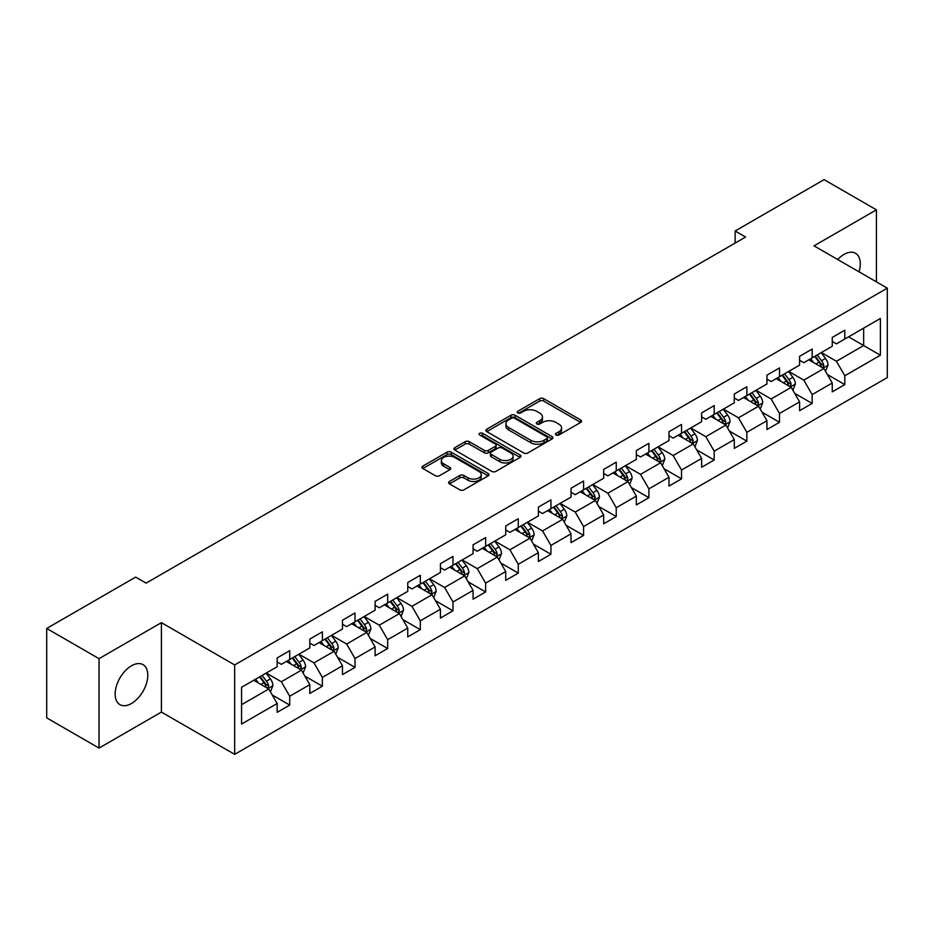 <?xml version="1.0" encoding="UTF-8"?>
<svg xmlns="http://www.w3.org/2000/svg" width="934" height="934" viewBox="0 0 934 934"><rect width="100%" height="100%" fill="white"/><g stroke="black" fill="none" stroke-linecap="round" stroke-linejoin="round"><path stroke-width="1.4" d="M556.022 435.011A2.031 1.179 0 0 0 558.894 435.011L580.726 422.401A2.907 1.681 0 0 0 581.578 421.222A2.907 1.681 0 0 0 580.726 420.031L543.74 398.678A2.907 1.681 0 0 0 539.63 398.678L517.798 411.287A2.031 1.179 0 0 0 517.202 412.116A2.031 1.179 0 0 0 517.798 412.945A2.031 1.179 0 0 0 520.682 412.945L523.507 411.322A9.293 5.37 0 0 1 536.653 411.322L539.735 413.097A9.293 5.37 0 0 1 542.456 416.891A9.293 5.37 0 0 1 539.735 420.685L536.91 422.32A2.031 1.179 0 0 0 536.314 423.149A2.031 1.179 0 0 0 536.91 423.978A2.031 1.179 0 0 0 539.782 423.978L542.607 422.343A9.293 5.37 0 0 1 555.765 422.343L558.847 424.129A9.293 5.37 0 0 1 561.567 427.924A9.293 5.37 0 0 1 558.847 431.718L556.022 433.353A2.031 1.179 0 0 0 555.426 434.182A2.031 1.179 0 0 0 556.022 435.011L556.022 433.353M131.472 703.5A23.093 13.333 120 0 0 146.556 683.151A23.093 13.333 120 0 0 143.019 664.646A23.093 13.333 120 0 0 131.472 665.79A23.093 13.333 120 0 0 116.388 686.14A23.093 13.333 120 0 0 119.926 704.633A23.093 13.333 120 0 0 131.472 703.5M859.046 271.829A23.093 13.333 120 0 0 855.521 253.289A23.093 13.333 120 0 0 843.974 254.433A23.093 13.333 120 0 0 837.693 259.512M449.441 481.477A2.907 1.681 0 0 0 448.589 482.668A2.907 1.681 0 0 0 449.441 483.847L459.808 489.836A2.907 1.681 0 0 0 463.918 489.836L488.167 475.85A2.907 1.681 0 0 0 489.019 474.659A2.907 1.681 0 0 0 488.167 473.468L451.18 452.126A2.907 1.681 0 0 0 447.071 452.126L422.833 466.113A2.907 1.681 0 0 0 421.981 467.304A2.907 1.681 0 0 0 422.833 468.494L435.361 475.721A2.907 1.681 0 0 0 439.47 475.721L449.849 469.732A2.907 1.681 0 0 0 450.702 468.553A2.907 1.681 0 0 0 449.849 467.362L443.638 463.778A7.776 4.483 0 0 1 441.362 460.602A7.776 4.483 0 0 1 446.16 456.457A7.776 4.483 0 0 1 454.624 457.427L478.967 471.483A7.776 4.483 0 0 1 481.243 474.659A7.776 4.483 0 0 1 476.445 478.803A7.776 4.483 0 0 1 467.981 477.834L463.918 475.488A2.907 1.681 0 0 0 459.808 475.488L449.441 481.477L449.441 483.847M161.407 622.651L99.027 658.657L46.7 628.454L46.7 717.872L99.027 748.087L161.407 712.07L234.667 754.368L234.667 664.95L161.407 622.651L161.407 712.07M876.419 281.87L876.419 209.835L814.039 245.852L887.3 288.151L234.667 664.95M876.419 209.835L824.092 179.632L735.128 230.99L735.128 243.073M46.7 628.454L135.663 577.095L146.124 583.131L745.601 237.026L735.128 230.99M523.705 452.955A2.907 1.681 0 0 0 527.815 452.955L552.064 438.957A2.907 1.681 0 0 0 552.916 437.766A2.907 1.681 0 0 0 552.064 436.587L515.078 415.233A2.907 1.681 0 0 0 510.968 415.233L486.731 429.231A2.907 1.681 0 0 0 485.878 430.411A2.907 1.681 0 0 0 486.731 431.601L523.705 452.955M480.45 435.454A2.031 1.179 0 0 1 482.516 435.734L482.516 433.318L520.11 455.021A2.907 1.681 0 0 1 520.962 456.212A2.907 1.681 0 0 1 520.11 457.403L495.872 471.401A2.907 1.681 0 0 1 491.763 471.401L454.776 450.048L465.155 444.105L465.155 441.677L454.776 447.678A2.907 1.681 0 0 0 453.924 448.857A2.907 1.681 0 0 0 454.776 450.048L454.776 447.678M465.155 444.105A2.907 1.681 0 0 1 469.265 444.105L469.265 441.677A2.907 1.681 0 0 0 465.155 441.677M469.265 441.677L484.267 450.34A2.907 1.681 0 0 0 488.365 450.34L495.253 446.37A2.907 1.681 0 0 0 496.106 445.179A2.907 1.681 0 0 0 495.253 444L479.644 434.975A2.031 1.179 0 0 1 479.049 434.147A2.031 1.179 0 0 1 480.298 433.061A2.031 1.179 0 0 1 482.516 433.318M234.667 754.368L887.3 377.569L887.3 288.151M272.238 694.978L289.715 705.065L289.715 696.239L309.808 684.645L309.808 693.46L322.37 686.21L322.37 677.395L342.463 665.79L342.463 674.617L355.013 667.366L355.013 658.54L375.106 646.935L375.106 655.761L387.668 648.511L387.668 639.685L407.761 628.092L407.761 636.906L420.323 629.656L420.323 620.841L440.416 609.237L440.416 618.063L452.978 610.801L452.978 601.986L473.071 590.381L473.071 599.208L485.633 591.958L485.633 583.131L505.726 571.526L505.726 580.353L518.277 573.102L518.277 564.276L538.381 552.683L538.381 561.497L550.932 554.247L550.932 545.433L571.024 533.828L571.024 542.654L583.587 535.404L583.587 526.578L603.679 514.973L603.679 523.799L616.242 516.549L616.242 507.722L636.334 496.129L636.334 504.944L648.896 497.694L648.896 488.879L668.989 477.274L668.989 486.089L681.54 478.838L681.54 470.024L701.644 458.419L701.644 467.245L714.195 459.995L714.195 451.169L734.287 439.564L734.287 448.39L746.85 441.14L746.85 432.314L766.942 420.72L766.942 429.535L779.505 422.285L779.505 413.47L799.597 401.865L799.597 410.691L812.16 403.441L812.16 394.615L832.252 383.01L832.252 391.836L844.815 384.586L844.815 375.76L880.388 355.224L880.388 318.482L863.646 328.149L863.646 345.545L880.388 355.224M289.715 705.065L277.153 712.315L277.153 703.5L241.567 724.037L241.567 687.296L277.153 666.759L277.153 657.933L289.715 650.683L289.715 659.509L309.808 647.904L309.808 639.089L322.37 631.828L322.37 640.654L342.463 629.049L342.463 620.234L355.013 612.984L355.013 621.799L375.106 610.206L375.106 601.379L387.668 594.129L387.668 602.955L407.761 591.35L407.761 582.524L420.323 575.274L420.323 584.1L440.416 572.495L440.416 563.681L452.978 556.431L452.978 565.245L473.071 553.652L473.071 544.826L485.633 537.575L485.633 546.39L505.726 534.797L505.726 525.97L518.277 518.72L518.277 527.547L538.381 515.942L538.381 507.115L550.932 499.865L550.932 508.691L571.024 497.086L571.024 488.272L583.587 481.022L583.587 489.836L603.679 478.243L603.679 469.417L616.242 462.167L616.242 470.993L636.334 459.388L636.334 450.562L648.896 443.311L648.896 452.138L668.989 440.533L668.989 431.718L681.54 424.456L681.54 433.283L701.644 421.678L701.644 412.863L714.195 405.613L714.195 414.427L734.287 402.834L734.287 394.008L746.85 386.758L746.85 395.584L766.942 383.979L766.942 375.153L779.505 367.903L779.505 376.729L799.597 365.124L799.597 356.309L812.16 349.059L812.16 357.874L832.252 346.281L832.252 337.454L844.815 330.204L844.815 339.019L880.388 318.482M286.364 661.435L301.437 670.145L281.344 681.738L266.272 673.04M277.153 661.926L281.344 664.343L289.715 659.509M281.344 681.738L289.715 696.239M301.437 670.145L309.808 684.645M319.019 642.592L334.092 651.29L313.987 662.895L298.927 654.185M309.808 643.071L313.987 645.487L322.37 640.654M313.987 662.895L322.37 677.395M334.092 651.29L342.463 665.79M351.663 623.737L366.735 632.435L346.642 644.04L331.57 635.342M342.463 624.216L346.642 626.632L355.013 621.799M346.642 644.04L355.013 658.54M366.735 632.435L375.106 646.935M384.318 604.882L399.39 613.591L379.297 625.185L364.225 616.487M375.106 605.372L379.297 607.789L387.668 602.955M379.297 625.185L387.668 639.685M399.39 613.591L407.761 628.092M416.973 586.038L432.045 594.736L411.952 606.329L396.88 597.632M407.761 586.517L411.952 588.934L420.323 584.1M411.952 606.329L420.323 620.841M432.045 594.736L440.416 609.237M449.628 567.183L464.7 575.881L444.607 587.486L429.535 578.776M440.416 567.662L444.607 570.079L452.978 565.245M444.607 587.486L452.978 601.986M464.7 575.881L473.071 590.381M482.283 548.328L497.355 557.026L477.251 568.631L462.19 559.933M473.071 548.807L477.251 551.223L485.633 546.39M477.251 568.631L485.633 583.131M497.355 557.026L505.726 571.526M514.938 529.473L529.998 538.182L509.906 549.776L494.833 541.078M505.726 529.963L509.906 532.38L518.277 527.547M509.906 549.776L518.277 564.276M529.998 538.182L538.381 552.683M547.581 510.629L562.653 519.327L542.561 530.932L527.488 522.223M538.381 511.108L542.561 513.525L550.932 508.691M542.561 530.932L550.932 545.433M562.653 519.327L571.024 533.828M580.236 491.774L595.308 500.472L575.216 512.077L560.143 503.379M571.024 492.253L575.216 494.67L583.587 489.836M575.216 512.077L583.587 526.578M595.308 500.472L603.679 514.973M612.891 472.919L627.963 481.617L607.871 493.222L592.798 484.524M603.679 473.41L607.871 475.826L616.242 470.993M607.871 493.222L616.242 507.722M627.963 481.617L636.334 496.129M645.546 454.064L660.618 462.774L640.526 474.367L625.453 465.669M636.334 454.554L640.526 456.971L648.896 452.138M640.526 474.367L648.896 488.879M660.618 462.774L668.989 477.274M678.201 435.221L693.261 443.919L673.169 455.523L658.096 446.814M668.989 435.699L673.169 438.116L681.54 433.283M673.169 455.523L681.54 470.024M693.261 443.919L701.644 458.419M710.844 416.366L725.916 425.063L705.824 436.668L690.751 427.97M701.644 416.844L705.824 419.261L714.195 414.427M705.824 436.668L714.195 451.169M725.916 425.063L734.287 439.564M743.499 397.51L758.571 406.22L738.479 417.813L723.406 409.115M734.287 398.001L738.479 400.417L746.85 395.584M738.479 417.813L746.85 432.314M758.571 406.22L766.942 420.72M776.154 378.667L791.226 387.365L771.134 398.97L756.061 390.26M766.942 379.146L771.134 381.562L779.505 376.729M771.134 398.97L779.505 413.47M791.226 387.365L799.597 401.865M808.809 359.812L823.881 368.51L803.789 380.115L788.716 371.417M799.597 360.291L803.789 362.707L812.16 357.874M803.789 380.115L812.16 394.615M823.881 368.51L832.252 383.01M848.574 336.847L863.646 345.545L836.432 361.26L821.371 352.562M832.252 341.447L836.432 343.864L844.815 339.019M836.432 361.26L844.815 375.76M99.027 658.657L99.027 748.087M241.567 704.703L268.782 688.988L253.709 680.291M268.782 688.988L277.153 703.5M827.337 374.499L844.815 384.586M794.682 393.342L812.16 403.441M762.027 412.198L779.505 422.285M729.372 431.053L746.85 441.14M696.717 449.896L714.195 459.995M664.062 468.751L681.54 478.838M631.419 487.606L648.896 497.694M598.764 506.462L616.242 516.549M566.109 525.305L583.587 535.404M533.454 544.16L550.932 554.247M500.799 563.015L518.277 573.102M468.156 581.859L485.633 591.958M435.501 600.714L452.978 610.801M402.846 619.569L420.323 629.656M370.191 638.424L387.668 648.511M337.536 657.267L355.013 667.366M304.893 676.123L322.37 686.21M556.827 435.302L558.847 434.135A9.293 5.37 0 0 0 561.567 430.341L561.567 427.924M542.456 416.891L542.456 419.308A9.293 5.37 0 0 1 539.735 423.102L537.727 424.269M580.679 422.425L543.74 401.106A2.907 1.681 0 0 0 539.63 401.106L518.615 413.237M552.017 438.98L515.078 417.65A2.907 1.681 0 0 0 510.968 417.65L486.766 431.625M546.927 438.595A2.031 1.179 0 0 0 547.522 437.766A2.031 1.179 0 0 0 546.927 436.937L514.459 418.198A2.031 1.179 0 0 0 511.587 418.198L508.61 419.915A9.293 5.37 0 0 0 505.889 423.709A9.293 5.37 0 0 0 508.61 427.503L530.792 440.323A9.293 5.37 0 0 0 543.95 440.323L546.927 438.595L546.927 441.011A2.031 1.179 0 0 0 547.522 440.183L547.522 437.766M505.889 423.709L505.889 426.126A9.293 5.37 0 0 0 508.61 429.92L508.61 427.503M546.927 441.011L543.95 442.739A9.293 5.37 0 0 1 530.792 442.739L508.61 429.92M469.265 444.105L484.267 452.757A2.907 1.681 0 0 0 488.365 452.757L495.253 448.787A2.907 1.681 0 0 0 496.106 447.596L496.106 445.179M482.516 435.734L520.075 457.427M499.83 459.33A7.776 4.483 0 0 0 508.294 460.299A7.776 4.483 0 0 0 513.093 456.154A7.776 4.483 0 0 0 510.816 452.978L502.235 448.028A2.907 1.681 0 0 0 498.126 448.028L491.249 451.998A2.907 1.681 0 0 0 490.397 453.188A2.907 1.681 0 0 0 491.249 454.379L499.83 459.33L499.83 461.746A7.776 4.483 0 0 0 508.294 462.715A7.776 4.483 0 0 0 513.093 458.571L513.093 456.154M490.397 453.188L490.397 455.605A2.907 1.681 0 0 0 491.249 456.796L491.249 454.379M499.83 461.746L491.249 456.796M481.243 474.659L481.243 477.076A7.776 4.483 0 0 1 476.445 481.22A7.776 4.483 0 0 1 467.981 480.251L463.918 477.904A2.907 1.681 0 0 0 459.808 477.904L449.476 483.87M441.362 460.602L441.362 463.019A7.776 4.483 0 0 0 443.638 466.194L443.638 463.778M449.849 467.362L449.849 469.732L443.638 466.194M488.132 475.861L451.18 454.543A2.907 1.681 0 0 0 447.071 454.543L422.868 468.518M825.528 371.37L828.026 365.101A7.846 4.53 -120 0 0 825.516 358.423L821.196 352.655M813.666 362.614L810.735 358.703M822.667 367.809L823.788 365.439A7.846 4.53 -120 0 0 821.546 360.722L817.227 354.955M815.254 356.087L820.052 362.485A3.993 2.312 60 0 1 820.776 363.7L823.788 365.439M814.705 356.403L819.025 362.17A7.846 4.53 60 0 1 821.278 366.887M792.884 390.225L795.371 383.956A7.846 4.53 -120 0 0 792.861 377.278L788.541 371.51M781.011 381.469L778.08 377.546M790.012 386.664L791.133 384.294A7.846 4.53 -120 0 0 788.891 379.566L784.572 373.798M782.599 374.943L787.397 381.341A3.993 2.312 60 0 1 788.121 382.555L791.133 384.294M782.062 375.258L786.381 381.025A7.846 4.53 60 0 1 788.623 385.742M760.229 409.08L762.716 402.811A7.846 4.53 -120 0 0 760.218 396.121L755.898 390.365M748.367 400.324L745.425 396.401M757.357 405.519L758.478 403.138A7.846 4.53 -120 0 0 756.236 398.421L751.917 392.654M749.955 393.786L754.742 400.184A3.993 2.312 60 0 1 755.466 401.398L758.478 403.138M749.407 394.101L753.726 399.869A7.846 4.53 60 0 1 755.968 404.585M727.574 427.935L730.061 421.654A7.846 4.53 -120 0 0 727.563 414.976L723.243 409.209M715.713 419.168L712.77 415.256M724.702 424.363L725.823 421.993A7.846 4.53 -120 0 0 723.581 417.276L719.262 411.509M717.3 412.641L722.087 419.039A3.993 2.312 60 0 1 722.811 420.253L725.823 421.993M716.752 412.956L721.071 418.724A7.846 4.53 60 0 1 723.313 423.441M694.919 446.779L697.406 440.509A7.846 4.53 -120 0 0 694.908 433.831L690.588 428.064M683.058 438.023L680.127 434.112M692.047 443.218L693.18 440.848A7.846 4.53 -120 0 0 690.926 436.131L686.607 430.364M684.645 431.496L689.432 437.894A3.993 2.312 60 0 1 690.168 439.108L693.18 440.848M684.097 431.812L688.416 437.579A7.846 4.53 60 0 1 690.67 442.296M662.264 465.634L664.763 459.365A7.846 4.53 -120 0 0 662.253 452.686L657.933 446.919M650.403 456.878L647.472 452.955M659.404 462.073L660.525 459.691A7.846 4.53 -120 0 0 658.283 454.975L653.952 449.207M651.99 450.351L656.789 456.749A3.993 2.312 60 0 1 657.513 457.964L660.525 459.691M651.442 450.667L655.761 456.434A7.846 4.53 60 0 1 658.015 461.151M629.609 484.489L632.108 478.22A7.846 4.53 -120 0 0 629.598 471.53L625.278 465.762M617.748 475.733L614.817 471.81M626.749 480.917L627.87 478.547A7.846 4.53 -120 0 0 625.628 473.83L621.308 468.062M619.335 469.195L624.134 475.593A3.993 2.312 60 0 1 624.858 476.807L627.87 478.547M618.798 469.51L623.118 475.278A7.846 4.53 60 0 1 625.36 479.994M596.966 503.344L599.453 497.063A7.846 4.53 -120 0 0 596.954 490.385L592.623 484.618M585.093 494.576L582.162 490.665M594.094 499.772L595.215 497.402A7.846 4.53 -120 0 0 592.973 492.685L588.654 486.918M586.692 488.05L591.479 494.448A3.993 2.312 60 0 1 592.203 495.662L595.215 497.402M586.143 488.365L590.463 494.133A7.846 4.53 60 0 1 592.705 498.849M564.311 522.188L566.798 515.918A7.846 4.53 -120 0 0 564.299 509.24L559.98 503.473M552.449 513.431L549.507 509.509M561.439 518.627L562.56 516.257A7.846 4.53 -120 0 0 560.318 511.54L555.999 505.773M554.037 506.905L558.824 513.303A3.993 2.312 60 0 1 559.548 514.517L562.56 516.257M553.488 507.22L557.808 512.988A7.846 4.53 60 0 1 560.05 517.705M531.656 541.043L534.143 534.773A7.846 4.53 -120 0 0 531.644 528.095L527.325 522.328M519.794 532.287L516.852 528.364M528.784 537.482L529.917 535.1A7.846 4.53 -120 0 0 527.663 530.384L523.344 524.616M521.382 525.749L526.169 532.147A3.993 2.312 60 0 1 526.904 533.361L529.917 535.1M520.833 526.064L525.153 531.831A7.846 4.53 60 0 1 527.395 536.56M499.001 559.898L501.488 553.617A7.846 4.53 -120 0 0 498.989 546.939L494.67 541.171M487.139 551.13L484.209 547.219M496.141 556.325L497.262 553.955A7.846 4.53 -120 0 0 495.008 549.239L490.689 543.471M488.727 544.604L493.526 551.002A3.993 2.312 60 0 1 494.249 552.216L497.262 553.955M488.178 544.919L492.498 550.686A7.846 4.53 60 0 1 494.751 555.403M466.346 578.741L468.845 572.472A7.846 4.53 -120 0 0 466.335 565.794L462.015 560.026M454.484 569.985L451.554 566.074M463.486 575.181L464.607 572.811A7.846 4.53 -120 0 0 462.365 568.094L458.045 562.326M456.072 563.459L460.871 569.857A3.993 2.312 60 0 1 461.594 571.071L464.607 572.811M455.523 563.774L459.855 569.542A7.846 4.53 60 0 1 462.096 574.258M433.703 597.597L436.19 591.327A7.846 4.53 -120 0 0 433.68 584.649L429.36 578.882M421.829 588.84L418.899 584.918M430.831 594.036L431.952 591.666A7.846 4.53 -120 0 0 429.71 586.937L425.39 581.17M423.417 582.314L428.216 588.712A3.993 2.312 60 0 1 428.939 589.926L431.952 591.666M422.88 582.629L427.2 588.397A7.846 4.53 60 0 1 429.442 593.113M401.048 616.452L403.535 610.182A7.846 4.53 -120 0 0 401.036 603.492L396.716 597.737M389.186 607.695L386.244 603.773M398.176 612.879L399.297 610.509A7.846 4.53 -120 0 0 397.055 605.792L392.735 600.025M390.774 601.157L395.561 607.555A3.993 2.312 60 0 1 396.285 608.77L399.297 610.509M390.225 601.473L394.545 607.24A7.846 4.53 60 0 1 396.787 611.957M368.393 635.307L370.88 629.026A7.846 4.53 -120 0 0 368.381 622.348L364.062 616.58M356.531 626.539L353.589 622.628M365.521 631.734L366.653 629.364A7.846 4.53 -120 0 0 364.4 624.648L360.08 618.88M358.119 620.013L362.906 626.41A3.993 2.312 60 0 1 363.641 627.625L366.653 629.364M357.57 620.328L361.89 626.095A7.846 4.53 60 0 1 364.132 630.812M335.738 654.15L338.225 647.881A7.846 4.53 -120 0 0 335.726 641.203L331.407 635.435M323.876 645.394L320.946 641.483M332.878 650.589L333.998 648.219A7.846 4.53 -120 0 0 331.745 643.503L327.425 637.735M325.464 638.868L330.262 645.266A3.993 2.312 60 0 1 330.986 646.48L333.998 648.219M324.915 639.183L329.235 644.95A7.846 4.53 60 0 1 331.488 649.667M303.083 673.005L305.581 666.736A7.846 4.53 -120 0 0 303.071 660.058L298.752 654.29M291.221 664.249L288.291 660.326M300.223 669.444L301.343 667.063A7.846 4.53 -120 0 0 299.102 662.346L294.782 656.579M292.809 657.723L297.607 664.121A3.993 2.312 60 0 1 298.331 665.323L301.343 667.063M292.26 658.038L296.58 663.805A7.846 4.53 60 0 1 298.833 668.522M270.44 691.861L272.926 685.591A7.846 4.53 -120 0 0 270.416 678.901L266.097 673.134M258.566 683.093L255.636 679.181M267.568 688.288L268.688 685.918A7.846 4.53 -120 0 0 266.447 681.201L262.127 675.434M260.154 676.566L264.952 682.964A3.993 2.312 60 0 1 265.676 684.178L268.688 685.918M259.617 676.881L263.937 682.649A7.846 4.53 60 0 1 266.178 687.366M558.847 434.135L558.847 431.718M536.91 423.978L536.91 422.32M539.735 423.102L539.735 420.685M517.798 412.945L517.798 411.287M539.63 401.106L539.63 398.678M543.74 401.106L543.74 398.678M580.726 422.401L580.726 420.031M486.731 431.601L486.731 429.231M510.968 417.65L510.968 415.233M515.078 417.65L515.078 415.233M552.064 438.957L552.064 436.587M530.792 442.739L530.792 440.323M543.95 442.739L543.95 440.323M484.267 452.757L484.267 450.34M488.365 452.757L488.365 450.34M495.253 448.787L495.253 446.37M520.11 457.403L520.11 455.021M459.808 477.904L459.808 475.488M463.918 477.904L463.918 475.488M467.981 480.251L467.981 477.834M422.833 468.494L422.833 466.113M447.071 454.543L447.071 452.126M451.18 454.543L451.18 452.126M488.167 475.85L488.167 473.468M823.099 368.066L827.968 365.252M821.546 360.722L825.516 358.423M815.966 363.945L819.025 362.17M790.456 386.921L795.313 384.108M788.891 379.566L792.861 377.278M783.311 382.788L786.381 381.025M757.801 405.765L762.669 402.963M756.236 398.421L760.218 396.121M750.656 401.643L753.726 399.869M725.146 424.62L730.014 421.806M723.581 417.276L727.563 414.976M718.001 420.498L721.071 418.724M692.491 443.475L697.359 440.661M690.926 436.131L694.908 433.831M685.346 439.354L688.416 437.579M659.836 462.318L664.704 459.516M658.283 454.975L662.253 452.686M652.703 458.197L655.761 456.434M627.193 481.173L632.049 478.371M625.628 473.83L629.598 471.53M620.048 477.052L623.118 475.278M594.538 500.029L599.406 497.215M592.973 492.685L596.954 490.385M587.393 495.907L590.463 494.133M561.883 518.884L566.751 516.07M560.318 511.54L564.299 509.24M554.738 514.751L557.808 512.988M529.228 537.727L534.096 534.925M527.663 530.384L531.644 528.095M522.083 533.606L525.153 531.831M496.573 556.582L501.441 553.769M495.008 549.239L498.989 546.939M489.439 552.461L492.498 550.686M463.918 575.437L468.786 572.624M462.365 568.094L466.335 565.794M456.784 571.316L459.855 569.542M431.274 594.293L436.131 591.479M429.71 586.937L433.68 584.649M424.129 590.16L427.2 588.397M398.62 613.136L403.488 610.334M397.055 605.792L401.036 603.492M391.474 609.015L394.545 607.24M365.965 631.991L370.833 629.177M364.4 624.648L368.381 622.348M358.819 627.87L361.89 626.095M333.31 650.846L338.178 648.033M331.745 643.503L335.726 641.203M326.164 646.725L329.235 644.95M300.655 669.69L305.523 666.888M299.102 662.346L303.071 660.058M293.521 665.568L296.58 663.805M268.011 688.545L272.868 685.731M266.447 681.201L270.416 678.901M260.866 684.424L263.937 682.649"/></g></svg>
